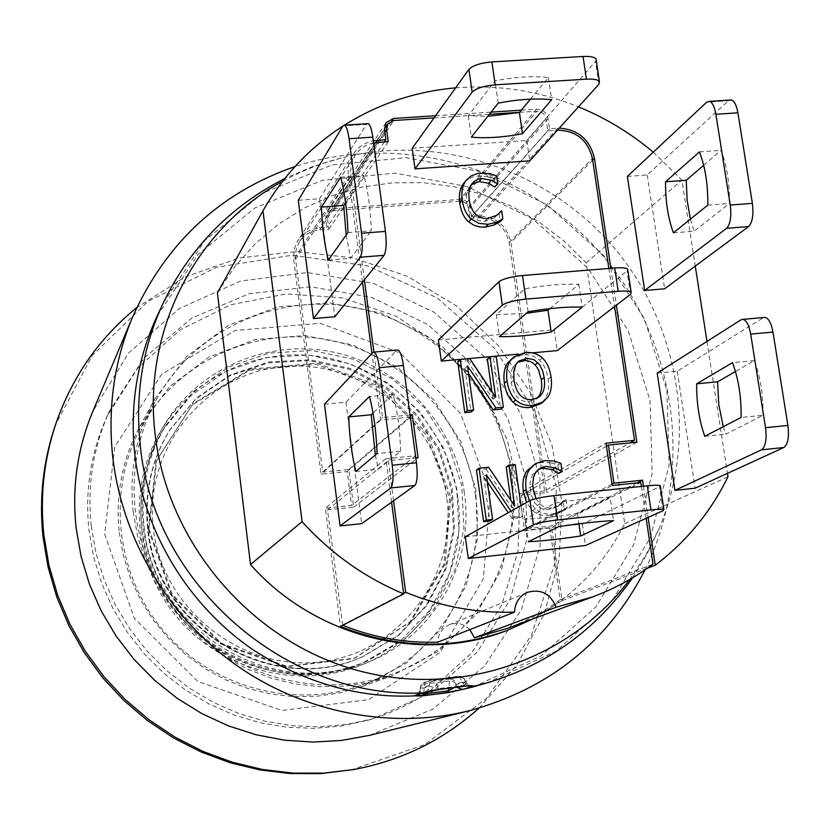 <?xml version="1.0" encoding="UTF-8"?>
<svg xmlns="http://www.w3.org/2000/svg" width="830" height="830" viewBox="0 0 830 830"><rect width="100%" height="100%" fill="white"/><g stroke="black" fill="none" stroke-linecap="round" stroke-linejoin="round"><path stroke-width="0.62" stroke-dasharray="4.15 3.11" d="M763.797 317.506L741.034 319.789M729.549 100.067L728.522 100.762L706.683 102.194M627.376 176.406L647.213 174.964L728.522 100.762M412.188 148.29L526.822 140.488L596.272 60.58M530.474 99.144L548.402 77.532C532.943 75.8 515.15 76.9 495.012 80.821L468.307 115.806L487.791 116.314M438.406 339.937L554.243 329.738L627.854 270.31M549.927 308.615L578.801 284.285C563.29 283.694 545.3 285.188 524.809 288.788L496.35 314.663L526.303 313.325M532.269 352.864L518.625 354.099M465.329 536.792L582.39 524.062L660.379 486.328M610.102 497.139C594.539 497.741 576.331 499.681 555.488 502.939L525.183 519.144C540.392 518.46 557.802 516.582 577.421 513.531L610.102 497.139L613.557 520.649M397.145 350.042L372.888 352.47M324.468 404.252L345.944 402.239L396.75 350.353M367.119 123.712L366.518 124.396L342.956 125.942M536.004 498.591L539.967 504.018L542.187 505.771L545.455 507.348L549.834 508.085L558.632 505.864L566.133 499.67L567.315 507.856L561.09 511.498L552.396 513.957C545.777 514.662 540.081 512.971 535.298 508.894L529.374 500.864M538.556 469.282L532.497 474.584L530.007 482.687L531.076 494.784L535.039 503.312L540.859 508.24L547.769 509.641L555.644 507.441L563.114 501.268L564.286 509.423L558.102 513.044L549.429 515.503C542.851 516.198 537.176 514.517 532.404 510.46L526.521 502.472M532.694 465.36L541.969 462.372L550.892 462.808L553.849 461.034M550.892 462.808L557.916 465.111L560.904 463.348M557.916 465.111L559.098 473.308M532.497 474.584L535.371 472.851M557.947 505.999L560.945 504.422M562.636 501.32L565.645 499.722M563.114 501.268L566.133 499.67M564.286 509.423L567.315 507.856M558.102 513.044L561.09 511.498M506.196 466.948L512.401 466.315L519.632 517.764L512.152 518.574L514.953 517.038L510.99 511.176M487.355 481.846L483.693 476.43L486.359 474.708M512.152 518.574L508.209 512.743M483.693 476.43L489.866 520.96M476.472 469.977L485.975 469.012L488.652 467.249M485.975 469.012L511.903 507.68L514.704 506.103M511.903 507.68L510.886 500.407M512.401 466.315L515.191 464.551M520.97 505.584L522.464 516.229L514.953 517.038M519.632 517.764L522.464 516.229M464.209 182.704L468.307 179.083L472.363 177.132L478.339 175.96L487.169 176.624L489.783 173.584M487.169 176.624L494.089 179.021L496.734 176.001M494.089 179.021L495.209 186.916M471.243 184.748L468.909 187.414L471.45 184.416M468.909 187.414L466.564 193.992L466.605 202.676L469.054 211.349L473.266 217.304L478.651 220.624L484.72 221.423L493.912 218.249L496.568 215.395M493.912 218.249L499.079 213.331M498.571 213.891L501.714 210.976M499.048 213.85L500.158 221.703M468.556 373.49L464.956 368.157L467.508 365.947M464.956 368.157L471.025 412.054M457.766 361.735L467.228 360.874L469.801 358.633M467.228 360.874L492.958 399.209L495.655 397.134M492.958 399.209L491.889 391.532M487.345 359.058L493.518 358.498L496.195 356.246M493.518 358.498L500.635 409.211M517.609 362.254L513.127 366.829L511.954 369.423L510.907 374.735L511.228 382.485C513.604 395.931 519.601 402.311 529.229 401.637L537.207 398.161M511.124 359.12L522.516 354.794C529.343 354.317 534.976 356.101 539.427 360.168C543.899 364.329 546.804 370.626 548.132 379.051C549.273 387.371 548.225 394.043 545.009 399.054L540.351 403.899M539.427 360.168L542.301 357.927M641.393 486.422L646.155 518.293M608.857 268.422L614.553 306.592M519.538 112.33L536.834 111.21C541.783 111.376 544.854 113.897 546.057 118.752L547.841 130.881L557.366 130.237M434.038 117.891L489.389 114.291M364.36 279.897L350.395 173.989L351.329 163.614L354.908 155.573C359.349 148.902 365.574 144.679 373.562 142.895M410.062 414.979L382.568 417.615L373.905 352.034M393.565 500.76L388.264 460.681L415.82 457.932M554.243 329.738L557.262 350.613M582.39 524.062L585.503 545.497M526.822 140.488L529.768 160.823M375.305 455.016L378.376 469.199L400.61 451.23L377.028 453.564M355.811 471.471L378.376 469.199M723.272 426.703L725.752 434.183L762.967 415.28L741.107 417.449M704.763 436.29L725.752 434.183M400.61 451.23C400.019 430.48 397.487 411.504 393.026 394.302L373.054 413.05M393.026 394.302L369.516 396.501M762.967 415.28C763.33 395.225 760.446 376.996 754.304 360.614L735.463 371.498M754.304 360.614L732.517 362.648M707.814 205.124L729.425 203.475C729.695 183.171 726.893 165.471 721.011 150.386L703.674 165.294M699.462 151.9L721.011 150.386M340.684 177.205L363.903 175.576L345.581 202.676M347.957 232.566L371.259 230.792C370.595 209.782 368.147 191.367 363.903 175.576M673.4 232.846L694.16 231.207L729.425 203.475M690.404 219.151L694.16 231.207M328.348 260.07L350.654 258.317L371.259 230.792M346.141 235.118L350.654 258.317M657.184 373.106L677.228 371.228L763.123 317.828M677.228 371.228L695.115 488.216M345.944 402.239L361.704 523.637M298.292 200.289L319.519 198.744L334.843 316.749M319.519 198.744L366.518 124.396M647.213 174.964L664.623 288.799M577.421 513.531L578.904 523.772M525.183 519.144L528.368 541.72M496.35 314.663L499.442 336.617M468.307 115.806L471.315 137.157M578.801 284.285L582.162 307.121M548.402 77.532L551.66 99.714M528.098 311.769L524.809 288.788M558.88 526.594L555.488 502.939M498.218 103.138L495.012 80.821M342.707 625.322L327.497 509.879L353.705 507.14L348.828 469.49L322.683 472.125L295.387 258.026L296.248 248.876L299.423 241.748C304.216 234.693 310.97 230.74 319.664 229.879L328.846 229.184L327.435 218.311L328.504 213.58L333.805 210.519L460.204 201.182C464.593 201.296 467.3 203.495 468.328 207.791L469.832 218.508L547.841 130.881M328.846 229.184L388.233 141.608M469.832 218.508L478.734 217.834C495.105 218.217 505.242 226.466 509.143 242.568L544.573 490.955L629.897 442.919M544.573 490.955L519.383 493.601L606.014 443.179M519.383 493.601L524.612 530.775L612.25 485.498M524.612 530.775L549.865 528.036L640.812 482.5M549.865 528.036L560.094 599.748L653.003 564.192M560.094 599.748C543.671 611.845 525.784 621.483 506.425 628.663M469.853 629.607C463.804 623.662 456.894 622.064 449.113 624.824C441.954 628.196 438.167 633.975 437.773 642.15M342.209 625.115L403.629 593.388M327.497 509.879L388.264 460.681M353.705 507.14L418.071 457.704M348.828 469.49L410.269 416.525M322.683 472.125L382.568 417.615M637.129 482.884L551.39 525.981L526.158 528.72L521.448 495.261L546.628 492.615L510.917 242.433C506.746 225.262 495.935 216.464 478.485 216.049L471.367 216.589L470.112 207.656C468.815 202.292 465.433 199.542 459.955 199.397L333.577 208.714L326.927 212.553L325.599 218.446L326.781 227.513L319.436 228.063C310.119 228.976 302.909 233.22 297.794 240.783L294.432 248.357L293.53 258.089L321.044 474.189L347.21 471.554L351.588 505.449L325.381 508.188L340.466 626.474M612.052 484.16L526.158 528.72M606.46 446.187L521.448 495.261M636.859 442.214L546.628 492.615M610.87 268.266L616.379 305.181M521.323 110.172L536.533 109.187C542.727 109.404 546.565 112.548 548.07 118.617L549.553 128.723L559.285 128.121M549.553 128.723L471.367 216.589M435.594 115.733L491.101 112.133M384.415 141.868L326.781 227.513M362.534 282.19L348.455 175.649C347.521 167.919 349.057 160.854 353.051 154.463C357.855 147.221 364.598 142.677 373.282 140.81M410.352 417.127L380.721 419.959L371.944 353.476M380.721 419.959L321.044 474.189M410.477 417.117L347.21 471.554M415.54 455.857L351.588 505.449M391.584 502.181L385.846 458.741L415.529 455.774M385.846 458.741L325.381 508.188M647.473 568.177L562.055 600.661L551.39 525.981M643.437 486.214L648.095 517.422M562.055 600.661L533.534 618.672M217.398 292.845L234.589 266.949L255.152 243.906L278.683 224.1L304.693 207.874L332.685 195.465L362.139 187.082L392.507 182.818L423.238 182.704L453.792 186.709L483.651 194.739L512.286 206.608L539.22 222.118L563.995 240.97L586.208 262.84L624.741 523.657C598.824 574.609 558.746 610.517 504.495 631.412M624.741 523.657L727.993 476.742M342.852 126.119L344.481 125.081M455.629 87.856C497.772 84.453 538.722 90.792 578.479 106.852M653.252 152.181L681.907 180.058L695.27 266.088M586.208 262.84L681.907 180.058M706.973 341.441L727.464 473.38M479.003 708.135L516.986 664.861L544.086 614.335L559.213 559.161L561.869 502.036L552.095 445.658L530.474 392.621L498.093 345.353L456.459 305.98L407.447 276.359L353.279 257.902L296.445 251.604L239.579 257.933L185.453 276.815L136.774 307.577M429.722 691.1L471.658 652.847L501.704 605.018L518.055 551.047L519.85 494.649L507.182 439.568L481.006 389.384L443.096 347.324L395.889 316.116L342.417 297.866L286.143 293.924L230.802 304.745L180.172 329.884L137.884 367.856L107.112 416.245C90.854 452.122 84.795 490.084 88.955 530.121L93.645 557.034L101.665 583.262L112.87 608.38L127.115 631.983L144.15 653.687L163.718 673.13L185.495 690.01L209.119 704.048L234.216 715.035L260.361 722.816L287.149 727.267L314.134 728.346L340.912 726.063L367.036 720.471C387.039 714.827 405.725 706.496 423.093 695.488M350.862 770.053L424.877 744.52L486.774 698.134L531.293 635.635L554.959 562.968L556.256 486.598L535.464 413.029L494.587 348.351L437.078 297.877L367.659 265.859L292.025 255.215L216.547 267.25L147.865 301.456L92.379 355.354L55.61 424.483M104.663 534.064L134.284 618.267L197.831 681.492L281.837 710.459L368.53 699.68L440.263 652.297L483.34 578.717L490.312 493.746L460.619 413.548L400.143 352.947L320.058 323.233L235.16 330.475L161.757 374.185L114.799 446.716L104.663 534.064M119.281 532.538L123.431 555.747L130.559 578.323L140.54 599.862L153.197 620L168.334 638.363L185.671 654.642L204.917 668.565L225.729 679.895L247.745 688.433L270.58 694.046L293.83 696.661L317.122 696.246L340.041 692.822L362.212 686.483L406.202 663.212L441.633 628.756L465.972 585.939L477.572 538.089L475.766 488.808L460.847 441.695L433.976 400.133L397.114 367.099L352.906 345.01L304.506 335.538L255.443 339.522L209.347 356.879L169.787 386.5L139.938 426.319C122.238 459.177 115.349 494.587 119.281 532.538M133.174 511.664L137.624 536.388L145.24 560.426L155.884 583.376L169.393 604.831L185.526 624.409L204.004 641.777L224.515 656.634L246.676 668.721L270.113 677.83L294.411 683.837L319.145 686.649L343.9 686.223L368.25 682.602L391.791 675.879L438.448 651.166L475.953 614.574L501.631 569.1L513.78 518.304L511.716 465.972L495.759 415.944L467.166 371.778L428 336.638L381.074 313.066L329.707 302.857L277.635 306.934L228.717 325.194L186.719 356.526L155.023 398.753C136.245 433.644 128.951 471.274 133.174 511.664M511.353 472.872C500.2 393.627 437.202 325.495 359.089 308.397C281.069 291.143 195.922 327.871 156.673 398.981C119.562 465.869 128.837 556.1 180.618 616.586C232.296 677.187 319.965 700.427 391.833 674.209C473.733 645.657 524.446 557.158 511.353 472.872M629.742 579.475L645.688 555.27L658.73 529.405C698.518 437.182 679.386 324.343 613.36 246.904C547.198 169.59 438.738 133.059 341.421 157.939C320.816 163.271 301.186 171.094 282.532 181.386M473.577 686.773L541.077 655.876L595.816 607.021L633.674 544.636L652.1 473.992L650.087 400.745L628.134 330.475L588.117 268.432L533.088 219.224L467.103 186.574L395.059 173.148L322.413 180.318L254.883 207.977L198.079 254.416L157.036 316.272M645.066 569.847C695.177 468.504 676.077 340.196 601.418 254.115C526.749 168.044 402.426 131.057 295.055 166.498M369.485 735.359L432.658 709.225L484.679 665.961L521.416 609.656L540.206 545.258L539.874 478.142L520.752 413.682L484.544 356.931L434.132 312.298L373.448 283.352L307.204 272.551L240.669 281.048L179.311 308.553L128.463 353.186L92.784 411.504M91.258 526.033L96.021 553.288L104.144 579.848L115.505 605.288L129.926 629.192L147.18 651.166L167.006 670.868L189.053 687.966L212.978 702.19L238.386 713.323L264.863 721.197L291.984 725.711L319.301 726.81L346.401 724.497L372.846 718.842L430.314 693.081L477.302 652.038L510.201 599.426L526.677 539.708L525.732 477.686L507.711 418.216L474.138 365.823L427.616 324.478L371.695 297.389L310.586 286.786L249.021 293.737L191.917 318.014L144.047 358.021L109.622 410.757C93.168 447.069 87.046 485.498 91.258 526.033M426.122 692.137L429.037 688.817L429.452 682.343L432.139 679.729L458.928 676.201L449.943 679.023L425.043 682.094L433.696 679.303L434.505 680.164L430.614 682.032L428.934 685.601L420.416 688.278L420.302 686.846L424.4 683.982L449.87 680.859L453.439 681.503L456.002 683.868L465.08 681.129L464.364 678.722L459.841 677.041L434.505 680.164L438.614 688.589L464.084 685.424L466.751 683.432L465.423 681.803L455.929 684.688L453.367 687.987M421.723 693.548L419.97 690.913L420.354 689.097L429.255 686.275L438.614 688.589L439.06 689.408M416.587 695.104L419.824 692.345L420.551 686.099L422.221 683.36L433.696 679.303L460.754 676.294L463.856 678.255L468.006 685.881M464.925 686.234L459 676.191L464.364 678.722L466.761 683.432M457.123 687.479L454.799 681.046L452.329 679.282L449.943 679.023L448.594 688.558M475.403 495.303C465.111 420.665 405.797 356.558 332.197 340.674C258.67 324.634 178.45 359.525 141.484 426.516C106.531 489.555 115.163 574.287 163.728 631.018C212.19 687.852 294.536 709.609 362.254 684.916C439.423 658.024 487.532 574.702 475.403 495.303M457.724 497.149C448.698 431.164 396.948 374.164 332.145 358.934C267.416 343.599 196.098 372.348 161.29 430.002C126.658 487.023 133.225 566.164 178.201 618.651C223.031 671.273 300.17 690.124 361.911 664.809C427.834 638.861 468.11 566.34 457.724 497.149M464.364 492.896C455.193 426.132 402.83 368.447 337.281 352.999C271.784 337.457 199.636 366.497 164.423 424.815C129.376 482.51 136.037 562.615 181.583 615.767C226.974 669.053 305.067 688.143 367.524 662.527C434.215 636.278 474.905 562.906 464.364 492.896M144.036 526.262C152.606 630.592 274.543 703.062 367.431 660.981L404.801 639.173L434.588 608.131L454.736 570.231L463.96 528.285L461.729 485.291L448.335 444.258L424.752 408.018L392.632 379.061L354.192 359.421L312.07 350.509L269.2 353.072L228.613 367.057L193.307 391.636L165.938 425.147C147.553 456.012 140.26 489.721 144.036 526.262M148.114 528.056C144.441 492.398 151.745 459.602 170.015 429.681L196.399 398.089L230.201 375.004L268.92 361.963L309.735 359.743L349.804 368.354L386.355 387.133L416.909 414.71L439.381 449.196L452.215 488.227L454.477 529.146L445.907 569.121L426.983 605.329L398.908 635.116L363.592 656.24C274.533 697.895 156.372 628.611 148.114 528.056M446.737 497.595C436.632 420.032 361.496 359.276 283.839 366.59C206.068 372.743 143.6 447.816 153.343 528.243C161.902 608.784 241.841 672.082 320.992 661.759C400.309 652.629 457.973 575.003 446.737 497.595M598.949 84.183L595.567 61.711M630.572 294.276L627.086 271.14M663.149 510.678L659.56 486.847M532.404 510.46L535.298 508.894M541.969 462.372L544.885 460.598M530.245 490.551L533.119 488.891M537.062 505.605L539.967 504.018M548.672 509.568L551.628 508.002M549.429 515.503L552.396 513.957M478.339 175.96L480.923 172.92M466.605 202.676L469.137 199.74M473.266 217.304L475.829 214.431M484.72 221.423L487.335 218.581M511.228 382.485L513.988 380.348M513.127 366.829L515.897 364.619M545.009 399.054L547.925 396.989M548.132 379.051L551.058 376.903M522.516 354.794L525.328 352.532M327.435 218.311L384.83 131.897M333.805 210.519L393.762 120.516M460.204 201.182L536.834 111.21M468.328 207.791L546.057 118.752M478.734 217.834L557.885 130.206M509.143 242.568L592.433 158.468M295.522 259.354L350.561 175.493M319.664 229.879L377.826 142.314M592.682 160.086L510.917 242.433M557.594 128.183L478.485 216.049M548.07 118.617L470.112 207.656M536.533 109.187L459.955 199.397M391.895 120.858L333.577 208.714M384.487 129.407L325.599 218.446M376.073 142.48L319.436 228.063M348.455 175.649L293.675 259.5M486.951 682.924L555.924 651.342L611.793 601.397L650.378 537.622L669.094 465.423L666.926 390.557L644.422 318.741L603.472 255.308L547.219 204.969L479.792 171.53L406.181 157.7L331.948 164.921L262.934 193.079L204.875 240.461L162.919 303.656M423.684 692.957L425.043 682.094L424.068 682.312L420.302 686.846L419.98 690.913L416.556 695.104M424.95 692.562L427.803 690.218L428.55 686.535M467.01 685.985L464.676 682.063M148.383 529.488L171.53 594.892L220.894 644.049L286.153 666.739L353.705 658.636L409.875 621.95L443.843 564.566L449.538 498.01L426.35 435.045L378.874 387.496L316.002 364.349L249.54 370.294L192.353 404.739L156.019 461.48L148.383 529.488M141.847 529.26C138.112 493.051 145.354 459.644 163.572 429.048L190.703 395.817L225.708 371.446L265.932 357.564L308.438 355.012L350.187 363.82L388.295 383.273L420.125 411.971L443.49 447.889L456.759 488.559L458.949 531.179L449.787 572.762L429.795 610.32L400.268 641.102L363.208 662.714C271.13 704.421 150.323 632.647 141.847 529.26M363.592 656.24L362.752 656.592C273.9 698.186 155.905 629.067 147.667 528.679C144.005 493.062 151.288 460.318 169.538 430.448L195.87 398.908L229.62 375.865L268.266 362.845L309.019 360.625L349.015 369.226L385.504 387.963L415.996 415.488L438.427 449.912L451.24 488.88L453.491 529.727L444.932 569.629L426.039 605.765L398.016 635.51L362.752 656.592C273.848 698.175 155.916 629.026 147.667 528.658C143.995 493.072 151.288 460.328 169.538 430.448L170.015 429.681M148.975 528.7L172.184 594.27L221.672 643.541L287.087 666.293L354.794 658.169L411.089 621.4L445.139 563.881L450.835 497.16L427.585 434.059L379.995 386.396L316.977 363.187L250.37 369.132L193.048 403.65L156.621 460.526L148.975 528.7M539.946 468.317L537.052 470.06M558.632 505.864L555.644 507.441M562.584 510.782L559.576 512.328M472.405 183.15L469.863 186.159M500.314 212.086L497.637 214.96M535.848 399.303L538.722 397.238M516.146 363.239L518.926 361.019M328.504 213.58L384.435 128.951M449.113 624.824L527.33 592.371M299.423 241.748L354.908 155.573M385.96 122.747L326.927 212.553M353.051 154.463L297.794 240.783M362.212 686.483L391.791 675.879M139.938 426.319L155.023 398.753M367.036 720.471L372.846 718.842M107.112 416.245L109.622 410.757M658.73 529.405L646.902 554.284L632.543 577.825M341.369 157.949L312.505 166.623L284.794 178.523M466.751 683.401L469.334 685.663M362.254 684.916L391.833 674.209M141.484 426.516L156.673 398.981M361.911 664.809L367.524 662.527M161.29 430.002L164.423 424.815M165.938 425.147L163.572 429.048C145.312 459.706 138.071 493.155 141.816 529.395C150.458 586.488 180.193 629.036 231.02 657.038C274.927 677.757 318.99 679.646 363.208 662.714L367.431 660.981"/><path stroke-width="1.25" d="M765.519 427.699C766.899 439.35 765.582 446.716 761.567 449.819L783.811 447.526C787.919 444.424 789.289 437.068 787.898 425.448L765.519 427.699L750.693 334.096L772.969 332.083L787.898 425.448M783.811 447.526L695.115 488.216L674.946 490.364L657.184 373.106L741.034 319.789L743.068 319.343C746.554 320.442 749.096 325.36 750.693 334.096M674.946 490.364L761.567 449.819M732.517 362.648C738.555 379.082 741.418 397.352 741.107 417.449L704.763 436.29C699.161 420.343 696.463 402.851 696.671 383.802L732.517 362.648M772.969 332.083C771.35 323.368 768.767 318.471 765.198 317.382L763.797 317.506M730.255 205.052C731.604 216.454 730.379 224.214 726.592 228.323L748.577 226.58C752.457 222.482 753.723 214.742 752.374 203.36L730.255 205.052L715.875 114.27L737.891 112.807C736.573 105.452 734.446 101.167 731.5 99.942L729.549 100.067M748.577 226.58L664.623 288.799L644.661 290.49L726.592 228.323M644.661 290.49L627.376 176.406L706.683 102.194L709.598 101.364C712.482 102.598 714.568 106.904 715.875 114.27M673.4 232.846C668.026 218.093 665.401 201.078 665.536 181.801L699.462 151.9C705.251 167.038 708.032 184.779 707.814 205.124L673.4 232.846M491.92 61.918C480.456 62.987 472.789 65.456 468.94 69.347L472.156 92.13C476.036 88.343 483.714 85.905 495.199 84.826L491.92 61.918L583.044 56.482L586.447 79.172L495.199 84.826M596.272 60.58L596.002 58.847C594.29 56.948 589.974 56.16 583.044 56.482M586.447 79.172C593.377 78.829 597.693 79.566 599.405 81.402L598.949 84.183L529.768 160.823L415.01 168.874L412.188 148.29L468.94 69.347M487.791 116.314L519.414 112.486L530.474 99.144M627.854 270.31L627.667 269.096C626.028 267.82 621.701 267.436 614.698 267.945L618.194 291.309C625.208 290.78 629.534 291.112 631.163 292.326L630.572 294.276L557.262 350.613L532.269 352.864M618.194 291.309L525.888 299.122L522.506 275.519L614.698 267.945M518.625 354.099L441.29 361.081L438.406 339.937L498.996 281.723L502.316 305.191C506.393 302.379 514.258 300.356 525.888 299.122M522.506 275.519C510.896 276.743 503.053 278.807 498.996 281.723M526.303 313.325L548.008 310.223L549.927 308.615M441.29 361.081L502.316 305.191M528.098 311.769C548.62 308.2 566.641 306.654 582.162 307.121L551.172 332.052C531.843 335.382 514.6 336.907 499.442 336.617L528.098 311.769M554.035 495.635C542.26 497.025 534.24 498.664 529.965 500.542L533.389 524.726C537.684 522.962 545.735 521.375 557.521 519.964L554.035 495.635L647.317 485.799L650.917 509.879L557.521 519.964M660.379 486.328L660.275 485.654C658.719 485.042 654.393 485.094 647.317 485.799M650.917 509.879C658.003 509.143 662.33 509.049 663.886 509.589L663.149 510.678L585.503 545.497L468.296 558.507L465.329 536.792L529.965 500.542M392.268 465.225C393.596 477.354 393.109 484.928 390.795 487.957L414.834 485.488C417.251 482.458 417.801 474.895 416.473 462.798L392.268 465.225L379.352 367.659L403.421 365.48C402.062 356.392 400.257 351.225 398.016 349.959L397.145 350.042M414.834 485.488L361.704 523.637L340.082 525.93L390.795 487.957M340.082 525.93L324.468 404.252L372.888 352.47L374.102 352.086C376.26 353.352 378.013 358.55 379.352 367.659M369.516 396.501C373.874 413.755 376.374 432.772 377.028 453.564L355.811 471.471C351.754 454.757 349.399 436.57 348.725 416.909L369.516 396.501M361.548 233.23C362.835 245.099 362.43 253.088 360.303 257.207L384.031 255.339C386.272 251.22 386.739 243.242 385.431 231.404L361.548 233.23L349.025 138.724L372.795 137.137L385.431 231.404M384.031 255.339L334.843 316.749L313.47 318.564L298.292 200.289L342.956 125.942L344.689 125.174C346.483 126.534 347.926 131.047 349.025 138.724M313.47 318.564L360.303 257.207M328.348 260.07C324.489 244.643 322.196 226.984 321.469 207.075L340.684 177.205C344.813 193.058 347.241 211.505 347.957 232.566L328.348 260.07M372.795 137.137C371.684 129.48 370.19 124.977 368.323 123.629L367.119 123.712M529.374 500.864L526.158 489.617C525.027 481.11 526.189 474.355 529.644 469.334L535.568 463.586L544.885 460.598L553.849 461.034L560.904 463.348L562.086 471.585L555.332 467.923L545.684 466.429L539.946 468.317L535.371 472.851L533.462 477.561L532.756 484.782L533.119 488.891L536.004 498.591M526.521 502.472L523.315 491.277C522.195 482.801 523.346 476.078 526.791 471.077L535.568 463.586M561.557 471.637L558.569 473.359L562.086 471.585M558.569 473.359L552.375 469.676L542.758 468.182L538.556 469.282M510.99 511.176L486.359 474.708L492.574 519.435L486.287 520.109L479.097 468.224L488.652 467.249L514.704 506.103L508.956 465.184L515.191 464.551L520.97 505.584M508.209 512.743L487.355 481.846M486.287 520.109L483.61 521.634L489.866 520.96L492.574 519.435M483.61 521.634L476.472 469.977L479.097 468.224M510.886 500.407L506.196 466.948L508.956 465.184M471.191 218.985C466.512 214.918 463.545 208.672 462.258 200.248C461.179 192.062 462.362 185.609 465.806 180.888L470.838 176.053L478.391 173.221L489.783 173.584L496.734 176.001L497.865 183.928L491.204 180.235L481.67 178.533L477.924 179.311L474.023 181.552L471.45 184.416L469.541 188.877L468.836 193.338L469.137 199.74L470.288 205.093L472.654 210.415L475.134 213.725L478.786 216.651L482.946 218.269L487.335 218.581L496.568 215.395L501.714 210.976L502.845 218.861L496.682 222.181L488.061 224.308L478.931 223.353L471.191 218.985L468.639 221.838C463.991 217.792 461.034 211.567 459.758 203.184C458.679 195.029 459.862 188.597 463.285 183.897L466.73 179.685M497.346 183.959L494.701 186.958L497.865 183.928M494.701 186.958L488.59 183.243L479.097 181.552L471.243 184.748M499.079 213.331L501.237 211.017M496.682 222.181L494.026 225.013L500.158 221.703L502.845 218.861M494.026 225.013L485.446 227.13L480.124 227.005L473.971 225.293L468.639 221.838M495.884 407.904L467.508 365.947L473.619 410.03L467.363 410.632L460.297 359.494L469.801 358.633L495.655 397.134L490.001 356.807L496.195 356.246L503.364 407.188L495.884 407.904L493.186 409.927L468.556 373.49M467.363 410.632L464.79 412.645L471.025 412.054L473.619 410.03M464.79 412.645L457.766 361.735L460.297 359.494M491.889 391.532L487.345 359.058L490.001 356.807M493.186 409.927L500.635 409.211L503.364 407.188M537.207 398.161C541.098 394.406 542.467 388.243 541.295 379.684L538.494 369.889L536.315 366.279L532.953 362.99L529.779 361.33L525.317 360.521L517.609 362.254M544.19 377.546C545.455 387.154 543.629 393.721 538.722 397.238L532.082 399.583C522.412 400.257 516.374 393.845 513.988 380.348L513.791 371.394L515.897 364.619L518.926 361.019L527.175 358.29L534.261 359.826L539.77 364.899L542.696 371.01L544.19 377.546L541.295 379.684M551.058 376.903C552.199 385.265 551.151 391.957 547.925 396.989L543.235 401.865L532.87 405.455C526.116 406.057 520.42 404.262 515.793 400.05C511.249 395.786 508.344 389.436 507.068 380.991C505.968 372.525 507.037 365.812 510.284 360.843L513.884 356.879L525.328 352.532C532.175 352.055 537.84 353.85 542.301 357.927C546.804 362.119 549.719 368.447 551.058 376.903M543.235 401.865L540.351 403.899L530.028 407.478C523.294 408.09 517.63 406.295 513.023 402.104C508.489 397.861 505.595 391.542 504.339 383.128C503.239 374.704 504.308 368.012 507.545 363.073L510.284 360.843M507.545 363.073L513.884 356.879M614.553 306.592L634.514 440.315L606.014 443.179L612.25 485.498L640.812 482.5L641.393 486.422M646.155 518.293L653.003 564.192C634.514 577.908 614.314 588.833 592.423 596.957L556.131 607.249C550.529 593.606 540.932 588.646 527.33 592.371C519.207 596.199 514.953 602.788 514.558 612.125C477.447 613.287 441.145 606.689 405.673 592.34L393.565 500.76M557.366 130.237L557.885 130.206C576.383 130.808 587.899 140.218 592.433 158.468L608.857 268.422M373.562 142.895L388.233 141.608L386.573 129.273L387.755 123.929L393.762 120.516L434.038 117.891M489.389 114.291L519.538 112.33M373.905 352.034L364.36 279.897M415.82 457.932L418.071 457.704L412.303 414.772L410.062 414.979M373.054 413.05L371.228 414.772L348.725 416.909M371.228 414.772L375.305 455.016M735.463 371.498L717.597 381.81L696.671 383.802M717.597 381.81L718.801 404.75L723.272 426.703M703.674 165.294L686.244 180.286L665.536 181.801M345.581 202.676L343.703 205.446L321.469 207.075M686.244 180.286L687.126 200.227L690.404 219.151M343.703 205.446L346.141 235.118M403.421 365.48L416.473 462.798M737.891 112.807L752.374 203.36M578.904 523.772L580.668 535.973C561.018 538.992 543.577 540.911 528.368 541.72L558.88 526.594C579.765 523.377 597.994 521.396 613.557 520.649L580.668 535.973M548.008 310.223L551.172 332.052M519.414 112.486L522.485 133.713C503.468 137.344 486.411 138.486 471.315 137.157L498.218 103.138C518.387 99.247 536.201 98.106 551.66 99.714L522.485 133.713M415.01 168.874L472.156 92.13M468.296 558.507L533.389 524.726M629.897 442.919L634.514 440.315M592.423 596.957L506.425 628.663L474.387 637.782L556.131 607.249M474.387 637.782L469.853 629.607M342.707 625.322C373.625 637.637 405.31 643.25 437.773 642.15L514.558 612.125M403.629 593.388L405.673 592.34M410.269 416.525L412.303 414.772M616.379 305.181L636.859 442.214L608.369 445.088L613.982 483.164L642.534 480.176L637.129 482.884M613.982 483.164L612.052 484.16M608.369 445.088L606.46 446.187M559.285 128.121C578.23 129.573 589.943 139.637 594.436 158.323L610.87 268.266M373.282 140.81L385.877 139.689L384.487 129.407L385.96 122.747L393.482 118.462L435.594 115.733M491.101 112.133L521.323 110.172M385.877 139.689L384.415 141.868M371.944 353.476L362.534 282.19M415.529 455.774L410.352 417.127M533.534 618.672L506.425 630.707C451.873 649.921 396.553 648.51 340.466 626.474L403.691 593.886L391.584 502.181M648.095 517.422L655.244 565.23L647.473 568.177M642.534 480.176L643.437 486.214M403.691 593.886C364.712 577.545 330.838 553.465 302.068 521.634L262.965 210.799C283.02 175.835 309.652 147.616 342.852 126.119M506.425 630.707L504.495 631.412C419.928 663.481 313.833 636.579 250.515 564.514L302.068 521.634M727.464 473.38L727.993 476.742C710.812 511.913 686.566 541.409 655.244 565.23M250.515 564.514L217.398 292.845L262.965 210.799M344.481 125.081C378.501 103.833 415.55 91.435 455.629 87.856M578.479 106.852C605.682 118.016 630.603 133.122 653.252 152.181M695.27 266.088L706.973 341.441M136.774 307.577C99.662 337.727 72.926 375.803 56.533 421.806C44.042 458.16 39.809 495.832 43.845 534.811L48.98 565.417L57.706 595.338L69.886 624.129L85.376 651.363L103.947 676.647L125.32 699.607L149.203 719.901L175.234 737.258L203.028 751.42L232.172 762.189L262.238 769.452L292.803 773.104L323.42 773.124L353.642 769.555C401.647 760.56 443.428 740.08 479.003 708.135M423.093 695.488L429.722 691.1M56.533 421.806L55.61 424.483C43.191 460.619 38.989 498.052 42.984 536.792L48.099 567.212L56.762 596.946L68.869 625.55L84.255 652.619L102.702 677.737L123.95 700.551L147.678 720.72L173.543 737.963L201.161 752.032L230.128 762.739L260.018 769.95L290.386 773.581L320.816 773.602L353.642 769.555M282.532 181.386C196.036 228.084 142.272 330.89 155.21 434.889C167.453 542.104 249.322 639.069 353.03 669.167C456.78 699.431 569.39 660.877 629.742 579.475M284.794 178.523C230.159 206.452 189.531 248.16 162.919 303.656L157.036 316.272C137.012 359.732 129.625 406.005 134.875 455.11C143.891 532.258 188.337 605.599 253.399 650.025C323.306 694.627 396.709 706.88 473.577 686.773L486.951 682.924L472.094 686.638C474.667 685.59 472.446 685.424 465.433 686.14L439.392 689.377C430.78 690.602 425.676 691.681 424.089 692.604L426.122 692.137M162.919 303.656C142.449 348.081 134.906 395.412 140.301 445.658C153.239 584.164 287.221 700.292 423.362 692.853L415.239 695.322C413.371 695.934 415.861 696.1 422.709 695.81L447.972 692.656L462.466 689.44L457.123 687.479M295.055 166.498C220.137 192.57 165.99 242.723 132.603 316.977C114.135 361.289 107.527 408.049 112.766 457.247C122.207 538.95 168.345 616.887 236.405 665.255C304.714 713.281 391.698 729.715 469.075 710.791C549.284 688.848 607.944 641.87 645.066 569.847M132.603 316.977L92.784 411.504C77.439 448.345 71.868 487.044 76.08 527.61L81.018 556.183L89.401 584.061L101.146 610.807L116.055 635.988L133.9 659.217L154.422 680.133L177.278 698.404L202.126 713.738L228.551 725.928L256.138 734.778L284.472 740.184L313.097 742.072L341.576 740.443L369.485 735.359L469.075 710.791M453.367 687.987L448.387 690.83L447.972 692.656M422.709 695.81L423.601 693.922L421.723 693.548M415.239 695.322L424.95 692.562M472.094 686.638L468.006 685.881M523.315 491.277L526.158 489.617M526.791 471.077L529.644 469.334M552.375 469.676L555.332 467.923M542.758 468.182L545.684 466.429M459.758 203.184L462.258 200.248M463.285 183.897L465.806 180.888M488.59 183.243L491.204 180.235M479.097 181.552L481.67 178.533M485.446 227.13L488.061 224.308M523.388 360.594L526.199 358.353M535.07 364.816L537.933 362.606M530.028 407.478L532.87 405.455M513.023 402.104L515.793 400.05M504.339 383.128L507.068 380.991M384.83 131.897L386.573 129.273M594.436 158.323L592.682 160.086M393.482 118.462L391.895 120.858M377.546 140.249L376.073 142.48M462.466 689.44L471.305 686.898L467.01 685.985M424.089 692.604L425.769 692.272M448.594 688.558L448.387 690.83L423.601 693.922L423.684 692.957M743.068 319.343L765.198 317.382M709.598 101.364L731.5 99.942M596.002 58.847L599.405 81.402M627.667 269.096L631.163 292.326M660.275 485.654L663.886 509.589M374.102 352.086L398.016 349.959M344.689 125.174L368.323 123.629M384.435 128.951L387.755 123.929M632.543 577.825C596.231 629.7 547.696 664.726 486.951 682.924M469.334 685.663L439.215 689.481L425.738 692.282"/></g></svg>
